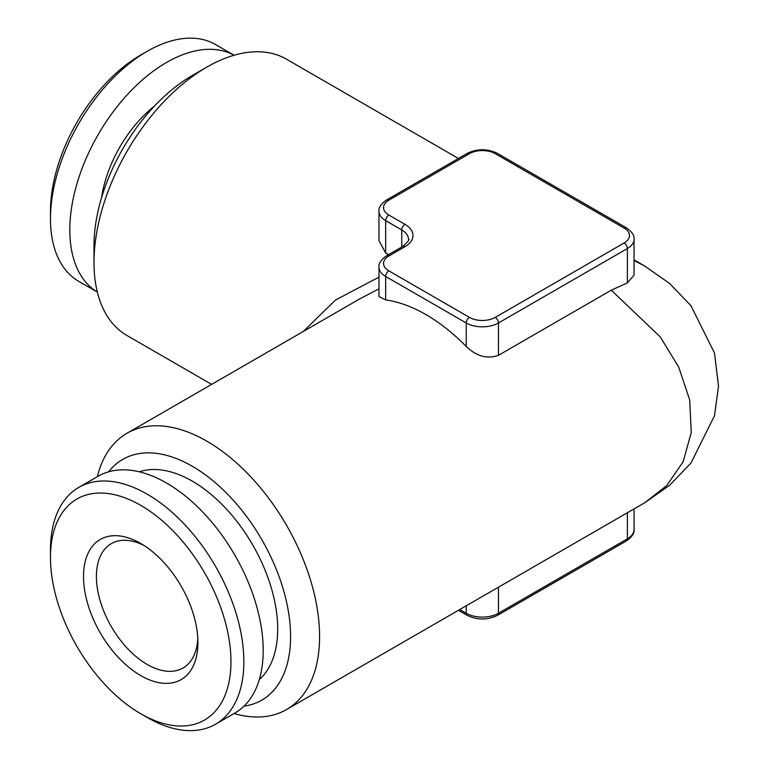 <?xml version="1.0" encoding="UTF-8"?>
<svg xmlns="http://www.w3.org/2000/svg" width="769" height="769" viewBox="0 0 769 769"><rect width="100%" height="100%" fill="white"/><g stroke="black" fill="none" stroke-linecap="round" stroke-linejoin="round"><path stroke-width="1.15" d="M234.055 55.253A136.738 78.947 -60 0 0 98.461 134.085A136.738 78.947 -60 0 0 96.692 291.672A136.738 78.947 -60 0 0 97.336 292.066L78.794 281.377A136.738 78.947 -60 0 1 77.352 280.502A136.738 78.947 -60 0 1 50.475 218.781A136.738 78.947 -60 0 1 147.167 51.312A136.738 78.947 -60 0 1 215.531 44.544L234.074 55.243M458.439 158.472L286.549 59.232A159.529 92.107 120 0 0 206.784 67.134L192.288 75.506A139.016 80.264 120 0 0 93.991 245.763L93.991 262.508A159.529 92.107 120 0 0 127.029 335.534L211.638 384.385M192.288 75.506L206.784 67.134A159.529 92.107 120 0 0 93.991 262.508M197.825 638.674A71.786 41.449 60 0 1 183.06 667.982A71.786 41.449 60 0 1 157.972 669.318A71.786 41.449 60 0 1 147.167 664.426A71.786 41.449 60 0 1 100.268 601.166A71.786 41.449 60 0 1 111.274 543.645A71.786 41.449 60 0 1 136.353 542.299A71.786 41.449 60 0 1 144.043 545.5M108.689 471.782A139.016 80.264 60 0 1 192.288 466.254A139.016 80.264 60 0 1 286.837 603.309A139.016 80.264 60 0 1 244.004 706.144M97.336 476.693A159.529 92.107 60 0 1 127.029 433.235A159.529 92.107 60 0 1 206.784 441.137A159.529 92.107 60 0 1 311.003 581.71A159.529 92.107 60 0 1 286.549 709.537A159.529 92.107 60 0 1 234.074 713.526M303.294 331.468L335.544 300.006L378.982 277.138M404.994 246.686L388.883 255.99A18.235 10.526 0 0 0 388.883 270.88L469.455 317.395A18.235 10.526 0 0 0 495.236 317.395L624.149 242.966A18.235 10.526 0 0 0 624.149 228.085L495.236 153.656A18.235 10.526 0 0 0 469.455 153.656L388.883 200.171A18.235 10.526 0 0 0 388.883 215.06L404.994 224.356A27.348 15.793 180 0 1 404.994 246.686A4.556 2.634 -120 0 0 402.716 246.464C408.118 241.629 410.031 239.226 408.445 239.246A22.791 13.16 0 0 0 401.774 229.941L385.663 220.636A22.791 13.16 180 0 1 378.982 211.331L378.982 240.697L385.663 252.972L388.547 254.645M634.05 260.585L644.614 265.959L669.616 283.482L690.918 305.649L714.488 352.99L718.525 386.125L714.497 415.741L690.947 463.082L669.636 485.268L644.633 502.801L666.79 485.556L683.16 461.756L691.254 432.486L689.706 399.995L678.777 367.217L660.273 336.889L611.259 290.192L498.456 355.316C487.162 359.248 476.424 356.297 466.235 346.454A159.529 92.107 -120 0 0 425.949 314.608A159.529 92.107 -120 0 0 385.663 299.939L378.982 296.517L378.982 267.16A22.791 13.16 180 0 0 385.663 276.456L385.663 299.939M152.896 681.103A80.899 46.707 -120 0 0 197.921 642.557A80.899 46.707 -120 0 0 140.717 543.472A80.899 46.707 -120 0 0 128.538 537.954A80.899 46.707 -120 0 0 84.821 591.323A80.899 46.707 -120 0 0 152.896 681.103M121.502 496.63A127.616 73.68 -120 0 0 50.475 557.429A127.616 73.68 -120 0 0 140.717 713.728A127.616 73.68 -120 0 0 159.933 722.437A127.616 73.68 -120 0 0 228.893 638.251A127.616 73.68 -120 0 0 121.502 496.63M140.717 713.728L147.167 717.458A136.738 78.947 -120 0 0 167.748 726.782A136.738 78.947 -120 0 0 215.531 724.225A136.738 78.947 -120 0 0 232.017 601.271A136.738 78.947 -120 0 0 126.577 484.835A136.738 78.947 -120 0 0 78.794 487.392A136.738 78.947 -120 0 0 50.475 549.989L50.475 557.429M215.531 724.225L234.872 713.065A136.738 78.947 -120 0 0 251.357 590.111A136.738 78.947 -120 0 0 145.918 473.675A136.738 78.947 -120 0 0 98.134 476.232L78.794 487.392M259.288 679.594A120.781 69.739 -120 0 0 264.728 569.339A120.781 69.739 -120 0 0 174.102 472.906A120.781 69.739 -120 0 0 139.333 471.81M634.05 259.855L645.364 266.391M624.149 228.085A4.556 2.634 120 0 1 626.437 227.855C632.08 231.892 634.617 235.689 634.05 239.246L634.05 275.139L627.379 282.886L611.259 290.192M378.982 288.817L359.777 298.862M101.527 197.816A93.434 53.945 -60 0 1 154.531 106.007M50.475 218.781L50.475 211.34A127.616 73.68 -60 0 1 140.717 55.032L147.167 51.312M498.456 587.199L498.456 613.258L627.379 538.829A22.791 13.16 0 0 0 634.05 529.524L634.05 508.915M627.379 512.769L627.379 538.829A4.556 2.634 60 0 1 626.437 540.915L497.514 615.344A4.556 2.634 60 0 0 498.456 613.258A22.791 13.16 0 0 1 466.235 613.258A4.556 2.634 120 0 0 467.177 615.344L458.439 610.298M466.235 605.799L466.235 613.258L459.775 609.529M634.05 239.246A22.791 13.16 180 0 1 627.379 248.55L627.379 282.886M624.149 242.966A4.556 2.634 -120 0 1 627.379 248.55L498.456 322.98L498.456 355.316M495.236 317.395A4.556 2.634 60 0 1 498.456 322.98A22.791 13.16 180 0 1 466.235 322.98L466.235 346.454M388.883 215.06A4.556 2.634 -60 0 0 385.663 220.636L385.663 252.972M404.994 224.356A4.556 2.634 120 0 0 401.774 229.941L401.774 247.012M469.455 317.395A4.556 2.634 120 0 0 466.235 322.98L385.663 276.456A4.556 2.634 120 0 1 388.883 270.88M469.455 153.656A4.556 2.634 60 0 0 467.177 153.425L386.605 199.95A4.556 2.634 60 0 1 388.883 200.171M388.883 255.99A4.556 2.634 -120 0 0 386.605 255.769C380.963 259.807 378.425 263.604 378.982 267.16M467.177 153.425C477.289 148.552 487.402 148.552 497.514 153.425A4.556 2.634 120 0 0 495.236 153.656M644.633 502.801L286.549 709.537M359.767 298.862L127.029 433.235M467.177 615.344C477.289 620.218 487.402 620.218 497.514 615.344M626.437 540.915C632.08 536.868 634.617 533.071 634.05 529.524M386.605 199.95C380.963 203.987 378.425 207.784 378.982 211.331M402.716 246.464L386.605 255.769M626.437 227.855L497.514 153.425"/></g></svg>
